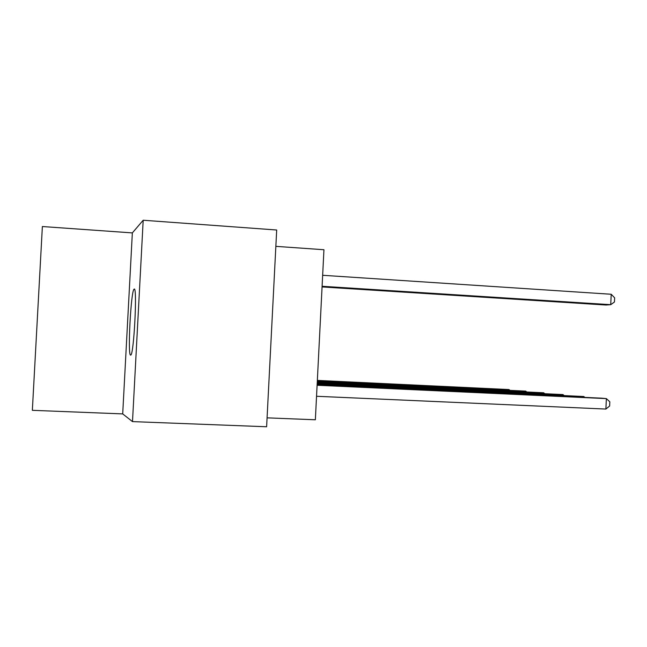 <?xml version="1.0" encoding="UTF-8"?>
<svg xmlns="http://www.w3.org/2000/svg" width="647" height="647" viewBox="0 0 647 647"><rect width="100%" height="100%" fill="white"/><g stroke="black" fill="none" stroke-linecap="round" stroke-linejoin="round"><path stroke-width="0.97" d="M130.613 355.09L130.767 355.041C133.953 354.742 137.471 285.278 134.123 289.169L134.066 289.209C130.92 290.56 127.483 356.052 130.613 355.09M33.806 383.622L35.067 360.452L33.806 383.622M42.37 226.531L32.35 410.319L42.37 226.531L132.344 232.904L122.704 413.902L132.498 421.609L143.189 220.239L132.344 232.904M143.189 220.239L276.69 230.008L266.621 426.761L132.498 421.609M275.857 246.353L323.945 249.734L315.356 419.782L267.074 417.849M34.768 365.967L33.126 396.013L34.768 365.967M39.216 284.276L33.781 384.035L39.216 284.276M122.704 413.902L32.35 410.319M316.545 396.279L605.883 409.058L606.368 398.609L601.71 398.172L317.111 385.03M317.103 385.264L606.368 398.609L609.83 401.836L609.636 406.001L605.883 409.058M322.069 286.936L606.045 305.02L610.728 304.68L611.213 294.264L322.659 275.29M611.213 294.264L614.65 297.83L614.456 301.987L610.728 304.68L322.101 286.273M317.159 384.156L583.82 396.514L317.167 383.946M583.788 397.347L583.82 396.514L584.783 397.395M317.208 383.145L562.995 394.573L317.216 382.951M562.955 395.341L562.995 394.573L563.893 395.39M317.256 382.215L543.69 392.778L317.265 382.037M543.65 393.489L543.69 392.778L544.539 393.53M317.297 381.35L525.744 391.111L317.305 381.188M525.712 391.775L525.744 391.111L526.545 391.807M317.337 380.557L509.027 389.559L317.345 380.404M509.003 390.173L509.027 389.559L509.779 390.206"/></g></svg>
